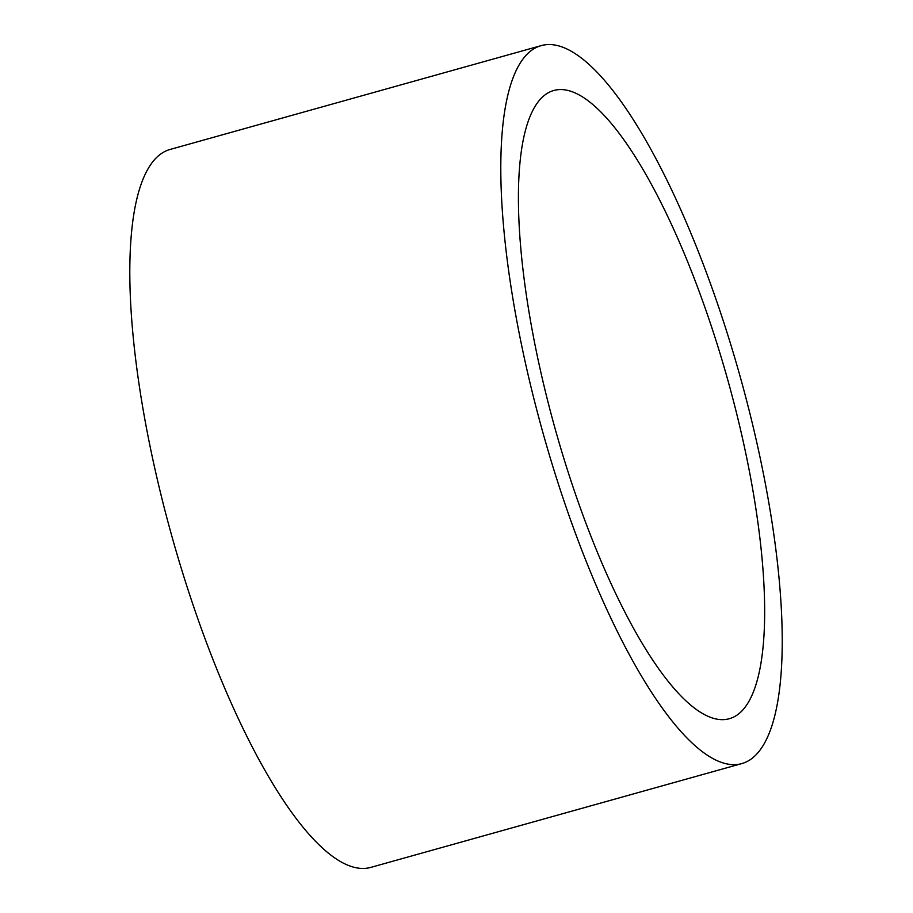 <?xml version="1.0" encoding="UTF-8"?>
<svg xmlns="http://www.w3.org/2000/svg" width="913" height="913" viewBox="0 0 913 913"><rect width="100%" height="100%" fill="white"/><g stroke="black" fill="none" stroke-linecap="round" stroke-linejoin="round"><path stroke-width="1.37" d="M740.82 712.026A326.146 89.714 -105.6 0 1 729.396 718.691A326.146 89.714 -105.6 0 1 555.138 428.779A326.146 89.714 -105.6 0 1 553.655 90.524A326.146 89.714 -105.6 0 1 721.418 358.033A326.146 89.714 -105.6 0 1 740.82 712.026M741.949 763.553L370.963 867.35A372.732 102.53 -105.6 0 1 179.233 561.621A372.732 102.53 -105.6 0 1 157.059 157.047A372.732 102.53 -105.6 0 1 170.115 149.447L541.101 45.65A372.732 102.53 -105.6 0 1 740.26 376.978A372.732 102.53 -105.6 0 1 741.949 763.553A372.732 102.53 -105.6 0 1 550.219 457.824A372.732 102.53 -105.6 0 1 528.045 53.262A372.732 102.53 -105.6 0 1 541.101 45.65"/></g></svg>
